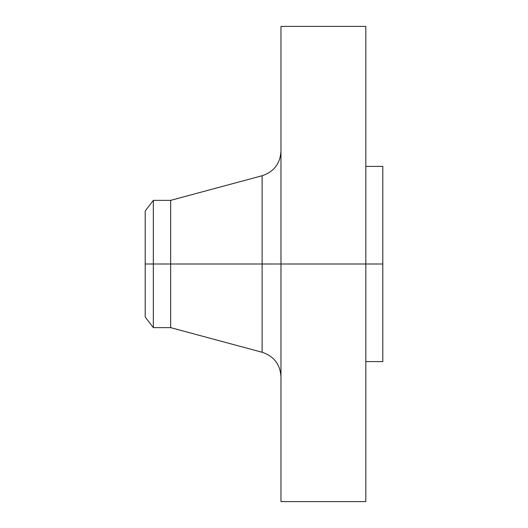 <?xml version="1.0" encoding="UTF-8"?>
<svg xmlns="http://www.w3.org/2000/svg" width="528" height="528" viewBox="0 0 528 528"><rect width="100%" height="100%" fill="white"/><g stroke="black" fill="none" stroke-linecap="round" stroke-linejoin="round"><path stroke-width="0.79" d="M365.831 26.4L365.831 264L365.831 26.4L280.969 26.4L280.969 264L382.8 264L382.8 361.588L382.8 264L365.831 264L365.831 501.6L365.831 264L262.132 264L262.132 175.732L262.132 264L145.2 264L145.2 317.038L145.2 264L153.338 264L153.338 327.644L153.338 264L170.656 264L170.656 327.644L170.656 264L262.132 264L262.132 175.732C273.94 171.772 280.223 163.581 280.969 151.147M145.2 317.038L153.338 327.644L170.656 327.644L262.132 352.268L262.132 264L262.132 352.268L262.132 264L280.969 264L280.969 501.6L280.969 26.4M382.8 166.412L382.8 264L382.8 166.412L365.831 166.412M262.132 175.732L170.656 200.356L170.656 264L170.656 200.356L153.338 200.356L153.338 264L153.338 200.356L145.2 210.962L145.2 264L145.2 210.962M365.831 501.6L280.969 501.6M382.8 361.588L365.831 361.588M262.132 352.268C273.94 356.228 280.223 364.419 280.969 376.853"/></g></svg>
